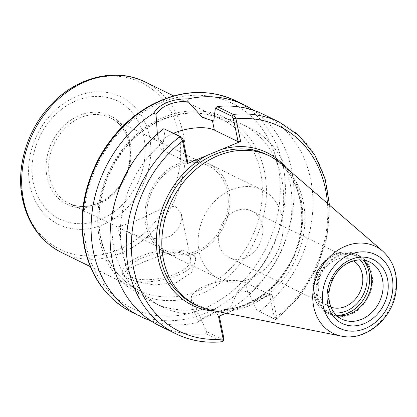 <?xml version="1.0" encoding="UTF-8"?>
<svg xmlns="http://www.w3.org/2000/svg" width="417" height="417" viewBox="0 0 417 417"><rect width="100%" height="100%" fill="white"/><g stroke="black" fill="none" stroke-linecap="round" stroke-linejoin="round"><path stroke-width="0.31" stroke-dasharray="2.08 1.56" d="M194.312 255.73A37.389 14.444 168.4 0 1 195.568 258.332A37.389 14.444 168.4 0 1 174.791 276.356A37.389 14.444 168.4 0 1 133.69 280.907L153.889 284.967L176.203 282.674L191.872 272.374L195.755 259.254L194.312 255.73L184.194 250.789L165.471 253.927L144.292 261.735L127.983 268.944L122.504 274.292L123.568 275.965L133.69 280.907M123.568 275.965A37.389 14.444 168.4 0 1 122.311 273.364A37.389 14.444 168.4 0 1 143.088 255.34A37.389 14.444 168.4 0 1 184.194 250.789M142.484 257.805A32.385 12.51 168.4 0 1 190.668 259.338A32.385 12.51 168.4 0 1 161.457 278.103A32.385 12.51 168.4 0 1 127.216 272.358A32.385 12.51 168.4 0 1 142.484 257.805M134.993 221.318L164.183 207.609L175.51 206.186L181.348 213.947L181.233 221.844L177.736 229.731L170.683 236.032L161.009 239.259L139.007 236.585L121.847 229.147L117.902 226.973L134.993 221.318M214.26 116.979A99.647 82.18 -64 0 1 241.589 123.896A99.647 82.18 -64 0 1 283.643 201.14A99.647 82.18 -64 0 1 237.966 290.951L230.137 307.855C215.417 311.848 204.851 316.237 198.435 321.022L196.829 322.774A117.782 97.135 -64 0 1 150.631 320.668M253.427 110.27A117.782 97.135 -64 0 1 293.161 207.895A117.782 97.135 -64 0 1 231.247 308.481L230.137 307.855M187.796 162.562L164.048 150.954A29.915 11.556 168.4 0 1 159.904 146.523A29.915 11.556 168.4 0 1 173.623 133.242M165.059 129.056L163.422 142.077L162.088 141.426C159.659 140.221 158.205 138.381 157.725 135.9L157.365 133.966M159.904 146.523L157.725 135.9A99.647 82.18 -64 0 0 134.493 159.836M263.231 114.284A117.782 97.135 -64 0 1 312.943 205.404A117.782 97.135 -64 0 1 259.244 311.52L275.392 319.412L276.268 319.391L276.706 317.254L271.983 294.183L237.768 308.392A84.974 70.077 -64 0 1 216.115 311.197M226.186 313.198L237.768 308.392M222.574 341.685L205.889 333.678L206.623 331.541L223.303 339.693L223.866 339.49M198.435 321.022L193.358 309.477C193.597 310.785 194.927 312.02 197.35 313.193L198.68 313.839A99.647 82.18 -64 0 1 162.463 307.042A99.647 82.18 -64 0 1 163.422 142.077M198.68 313.839L206.623 331.541M205.889 333.678A117.782 97.135 -64 0 1 159.82 325.938M271.983 294.183L269.46 294.371L245.707 282.768A29.915 11.556 -11.6 0 0 211.544 283.581A29.915 11.556 -11.6 0 0 191.247 299.229L193.358 309.477A99.647 82.18 -64 0 1 154.102 302.961A99.647 82.18 -64 0 1 116.635 196.386M196.829 322.774C203.684 317.655 215.156 312.891 231.247 308.481M219.306 316.055L219.144 315.268L218.524 316.383M276.706 317.254L274.198 317.452L273.62 318.796L259.244 311.52M256.94 310.644L248.996 292.948L247.667 292.296C245.243 291.129 242.011 290.68 237.966 290.951M213.739 121.18A99.647 82.18 -64 0 1 249.95 127.977A99.647 82.18 -64 0 1 248.996 292.948M269.46 294.371L274.198 317.452M275.538 319.474L275.392 319.412A117.782 97.135 -64 0 0 329.096 213.296A117.782 97.135 -64 0 0 279.385 122.176M191.247 299.229A29.915 11.556 -11.6 0 0 195.391 303.659L219.144 315.268M262.356 225.279A25.864 21.33 116 0 0 251.957 211.075A25.864 21.33 116 0 0 221.432 224.951A25.864 21.33 116 0 0 229.246 257.555A25.864 21.33 116 0 0 253.661 252.155A25.864 21.33 116 0 0 262.356 225.279M331.015 307.152A25.864 21.33 -64 0 1 329.195 306.386A25.864 21.33 -64 0 1 321.382 273.781A25.864 21.33 -64 0 1 351.901 259.906A25.864 21.33 -64 0 1 353.626 260.875M178.591 165.413A47.486 39.162 -64 0 1 208.245 165.653A47.486 39.162 -64 0 1 227.781 208.646A47.486 39.162 -64 0 1 196.204 251.227A47.486 39.162 -64 0 1 166.55 250.987A47.486 39.162 -64 0 1 147.013 207.994A47.486 39.162 -64 0 1 178.591 165.413M196.548 252.916A49.357 40.704 -64 0 1 165.731 252.666A49.357 40.704 -64 0 1 145.424 207.984A49.357 40.704 -64 0 1 178.241 163.725A49.357 40.704 -64 0 1 209.063 163.975A49.357 40.704 -64 0 1 229.371 208.656A49.357 40.704 -64 0 1 196.548 252.916M231.445 189.719A49.357 40.704 -64 0 1 262.267 189.97A49.357 40.704 -64 0 1 282.575 234.651A49.357 40.704 -64 0 1 249.752 278.91A49.357 40.704 -64 0 1 218.935 278.66A49.357 40.704 -64 0 1 198.628 233.973A49.357 40.704 -64 0 1 231.445 189.719M338.281 255.444A32.719 26.98 -64 0 1 358.709 255.605A32.719 26.98 -64 0 1 372.173 285.228A32.719 26.98 -64 0 1 350.416 314.564A32.719 26.98 -64 0 1 329.988 314.402A32.719 26.98 -64 0 1 316.524 284.78A32.719 26.98 -64 0 1 338.281 255.444M336.602 315.513A31.781 26.208 -64 0 1 330.394 313.563A31.781 26.208 -64 0 1 317.321 284.785A31.781 26.208 -64 0 1 338.453 256.288A31.781 26.208 -64 0 1 358.302 256.45A31.781 26.208 -64 0 1 363.655 260.145M282.121 164.225A83.103 68.534 -64 0 1 302.434 239.963A83.103 68.534 -64 0 1 248.793 305.869A83.103 68.534 -64 0 1 210.825 310.144M162.088 141.426L164.048 150.954M327.475 203.402A114.044 94.049 -64 0 1 276.622 316.79L274.099 316.977M286.198 167.749A84.974 70.077 -64 0 1 252.738 302.174M223.303 339.693L222.042 341.57A117.782 97.135 -64 0 1 175.974 333.829M267.01 154.728A83.103 68.534 -64 0 1 301.199 229.965A83.103 68.534 -64 0 1 245.941 304.478A83.103 68.534 -64 0 1 194.051 304.061C208.771 311.04 224.596 311.681 241.526 305.984C259.927 299.307 274.985 286.823 286.703 268.548C313.349 228.24 303.117 170.642 267.01 154.728M235.683 100.82A117.782 97.135 -64 0 1 284.139 207.458A117.782 97.135 -64 0 1 205.821 313.068A117.782 97.135 -64 0 1 132.272 312.474M197.35 313.193L195.391 303.659M247.667 292.296L245.707 282.768M203.225 308.762A114.044 94.049 -64 0 1 86.157 245.55A114.044 94.049 -64 0 1 160.926 102.681A114.044 94.049 -64 0 1 277.993 165.888A114.044 94.049 -64 0 1 203.225 308.762M200.243 294.235A97.964 80.789 -64 0 1 99.684 239.937A97.964 80.789 -64 0 1 163.907 117.208A97.964 80.789 -64 0 1 264.467 171.507A97.964 80.789 -64 0 1 200.243 294.235M100.679 238.149A94.972 78.323 -64 0 1 162.943 119.168A94.972 78.323 -64 0 1 222.251 119.643A94.972 78.323 -64 0 1 261.323 205.628A94.972 78.323 -64 0 1 198.169 290.79A94.972 78.323 -64 0 1 138.861 290.31A94.972 78.323 -64 0 1 100.679 238.149M145.158 81.977A94.972 78.323 -64 0 1 184.231 167.962A94.972 78.323 -64 0 1 121.076 253.124A94.972 78.323 -64 0 1 61.773 252.645M117.985 249.83A92.782 76.52 -64 0 1 22.742 198.403A92.782 76.52 -64 0 1 83.567 82.165A92.782 76.52 -64 0 1 178.81 133.591A92.782 76.52 -64 0 1 117.985 249.83M102.869 224.732A70.989 58.547 -64 0 1 29.998 185.383A70.989 58.547 -64 0 1 76.535 96.447A70.989 58.547 -64 0 1 149.406 135.791A70.989 58.547 -64 0 1 102.869 224.732M100.773 219.41A65.704 54.184 -64 0 1 33.329 182.99A65.704 54.184 -64 0 1 76.405 100.679A65.704 54.184 -64 0 1 143.849 137.094A65.704 54.184 -64 0 1 100.773 219.41M97.745 204.638A49.357 40.704 -64 0 1 47.079 177.282A49.357 40.704 -64 0 1 79.433 115.452A49.357 40.704 -64 0 1 130.099 142.807A49.357 40.704 -64 0 1 97.745 204.638M98.344 203.413A47.486 39.162 -64 0 1 68.69 203.173A47.486 39.162 -64 0 1 49.602 177.095A47.486 39.162 -64 0 1 80.731 117.604A47.486 39.162 -64 0 1 110.385 117.844A47.486 39.162 -64 0 1 129.922 160.832A47.486 39.162 -64 0 1 98.344 203.413M334.278 312.917A30.848 25.442 -64 0 1 314.606 293.922A30.848 25.442 -64 0 1 328.32 259.004A30.848 25.442 -64 0 1 360.179 259.906M336.373 315.288A32.719 26.98 -64 0 1 327.137 313.005A32.719 26.98 -64 0 1 313.98 295.038A32.719 26.98 -64 0 1 335.43 254.052A32.719 26.98 -64 0 1 355.863 254.214A32.719 26.98 -64 0 1 363.337 260.099M330.394 313.563L341.799 319.13A31.781 26.208 -64 0 1 329.018 301.673A31.781 26.208 -64 0 1 349.853 261.86A31.781 26.208 -64 0 1 369.702 262.017L358.302 256.45M382.77 251.17A48.372 39.891 -64 0 1 394.591 295.257A48.372 39.891 -64 0 1 363.369 333.621A48.372 39.891 -64 0 1 341.268 336.107M195.568 258.332L195.761 259.254M122.311 273.364L122.504 274.292M117.902 226.973L127.216 272.358M181.348 213.947L190.668 259.338M276.268 319.391L299.307 296.685L316.675 268.553L327.006 237.221L329.487 205.143M162.463 307.042L154.102 302.961M229.246 257.555L329.195 306.386M251.957 211.075L351.901 259.906M249.95 127.977L241.589 123.896M90.296 266.583L138.861 290.31C119.121 280.208 106.533 262.971 101.091 238.592C91.271 195.776 117.172 141.723 156.776 122.374C179.805 110.979 201.63 110.072 222.251 119.643L173.68 95.915M166.55 250.987L68.69 203.173C88.357 213.806 117.948 198.257 126.794 172.007C131.021 159.966 131.282 148.546 127.571 137.746C124.141 128.504 118.412 121.868 110.385 117.844L208.245 165.653M262.267 189.97L209.063 163.975M218.935 278.66L165.731 252.666M329.988 314.402L327.137 313.005C320.079 309.367 315.606 303.284 313.72 294.762C310.352 277.576 321.111 260.349 332.719 255.105C340.752 251.107 348.466 250.815 355.863 254.214L358.709 255.605"/><path stroke-width="0.63" d="M187.707 101.164L188.223 98.876C180.467 98.751 173.352 99.976 166.878 102.551C160.503 105.303 156.146 108.847 153.805 113.174L156.01 114.331C161.687 105.923 172.252 101.534 187.707 101.164L202.339 117.375A99.647 82.18 -64 0 1 214.26 116.979M188.223 98.876A117.782 97.135 -64 0 1 244.232 105.001A117.782 97.135 -64 0 1 253.427 110.27M202.339 117.375L213.739 121.18L215.375 108.165L232.055 116.312L233.374 118.584L235.881 118.386L233.317 114.435L217.168 106.543L215.375 108.165M173.623 133.242A29.915 11.556 168.4 0 1 214.364 130.062L238.112 141.665L233.374 118.584M157.365 133.966L156.01 114.331M235.881 118.386L240.635 141.478L238.112 141.665M217.168 106.543A117.782 97.135 -64 0 1 263.231 114.284L279.385 122.176A117.782 97.135 -64 0 0 233.317 114.435L232.055 116.312M240.635 141.478L187.176 163.678L182.422 140.586L183.058 139.481L181.739 137.209L163.813 128.702L179.967 136.588L182.422 140.586M183.058 139.481L187.796 162.562L187.176 163.678M226.186 313.198L218.524 316.383L223.241 339.454L223.137 341.205L222.574 341.685C205.941 343.415 190.407 340.798 175.974 333.829A117.782 97.135 -64 0 1 126.262 242.704A117.782 97.135 -64 0 1 179.967 136.588L181.739 137.209M175.974 333.829L159.82 325.938A117.782 97.135 -64 0 1 110.114 234.818A117.782 97.135 -64 0 1 163.813 128.702M116.635 196.386A99.647 82.18 -64 0 1 134.493 159.836M150.631 320.668A117.782 97.135 -64 0 1 140.821 316.654A117.782 97.135 -64 0 1 91.344 219.973A117.782 97.135 -64 0 1 153.805 113.174M223.137 341.205L223.866 339.49L223.882 338.349L223.241 339.454M223.882 338.349L219.306 316.055M353.626 260.875A25.864 21.33 -64 0 1 362.3 274.115A25.864 21.33 -64 0 1 354.429 300.157A25.864 21.33 -64 0 1 331.015 307.152M363.655 260.145A31.781 26.208 -64 0 1 370.635 289.028A31.781 26.208 -64 0 1 350.244 313.72A31.781 26.208 -64 0 1 336.602 315.513M341.268 336.107L210.825 310.144A83.103 68.534 -64 0 1 196.897 305.452A83.103 68.534 -64 0 1 162.708 230.215A83.103 68.534 -64 0 1 217.966 155.703A83.103 68.534 -64 0 1 269.862 156.12A83.103 68.534 -64 0 1 282.121 164.225L382.77 251.17A48.372 39.891 -64 0 0 345.427 246.207A48.372 39.891 -64 0 0 313.714 306.808A48.372 39.891 -64 0 0 341.268 336.107C364.948 341.476 391.558 319.73 395.749 293.141C398.506 275.892 394.18 261.902 382.77 251.17M212.404 120.529L214.364 130.062M327.475 203.402A114.044 94.049 -64 0 0 235.996 118.871L233.473 119.059M221.391 149.468A84.974 70.077 -64 0 1 286.198 167.749M183.157 139.956L182.537 141.071A114.044 94.049 -64 0 0 133.664 268.762A114.044 94.049 -64 0 0 223.163 338.99L223.783 337.874M216.115 311.197A84.974 70.077 -64 0 1 158.116 258.608A84.974 70.077 -64 0 1 206.42 155.687M196.897 305.452L194.051 304.061A83.103 68.534 -64 0 1 160.639 258.42A83.103 68.534 -64 0 1 215.115 154.311A83.103 68.534 -64 0 1 267.01 154.728L269.862 156.12M140.821 316.654L132.272 312.474A117.782 97.135 -64 0 1 84.917 247.787A117.782 97.135 -64 0 1 162.13 100.231A117.782 97.135 -64 0 1 235.683 100.82L244.232 105.001M90.296 266.583L61.773 252.645A94.972 78.323 -64 0 1 23.587 200.483A94.972 78.323 -64 0 1 85.85 81.503A94.972 78.323 -64 0 1 145.158 81.977L173.68 95.915M360.179 259.906A30.848 25.442 -64 0 1 346.272 311.019A30.848 25.442 -64 0 1 334.278 312.917M363.337 260.099A32.719 26.98 -64 0 1 347.564 313.172A32.719 26.98 -64 0 1 336.373 315.288M369.702 262.017A31.781 26.208 -64 0 1 382.775 290.795A31.781 26.208 -64 0 1 361.643 319.292A31.781 26.208 -64 0 1 341.799 319.13C335.45 315.924 331.364 310.29 329.534 302.231C326.115 285.64 337.019 267.714 348.909 262.694C356.368 259.218 363.296 258.993 369.702 262.017M364.239 323.597A35.523 29.294 -64 0 1 327.772 303.91A35.523 29.294 -64 0 1 351.062 259.41A35.523 29.294 -64 0 1 387.523 279.098A35.523 29.294 -64 0 1 364.239 323.597M365.25 328.523A40.975 33.793 -64 0 1 323.191 305.812A40.975 33.793 -64 0 1 350.051 254.485A40.975 33.793 -64 0 1 392.11 277.19A40.975 33.793 -64 0 1 365.25 328.523M329.487 205.143L325.083 178.653L314.819 155.082L299.281 135.859L279.385 122.176M132.272 312.474C107.112 299.51 91.151 277.764 84.396 247.234C78.667 216.897 83.603 187.071 99.204 157.751C112.053 134.712 129.26 117.198 150.829 105.214C180.259 89.837 208.542 88.378 235.683 100.82M61.773 252.645C41.085 241.938 28.012 224.184 22.549 199.373C15.58 167.014 27.574 128.342 52.068 103.598C77.598 76.707 116.239 67.34 145.158 81.977"/></g></svg>
